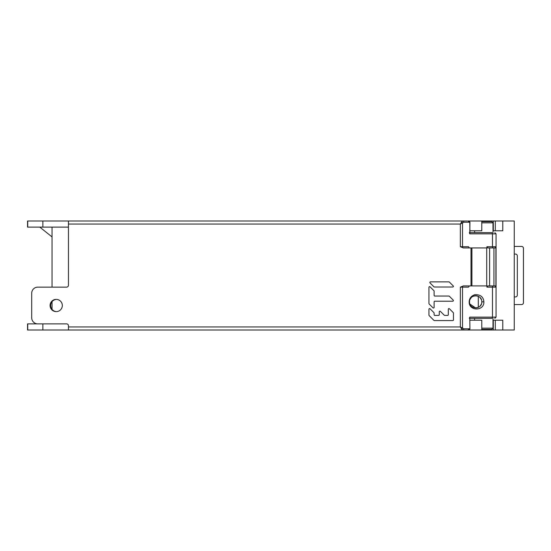 <?xml version="1.0" encoding="UTF-8"?>
<svg xmlns="http://www.w3.org/2000/svg" width="551" height="551" viewBox="0 0 551 551"><rect width="100%" height="100%" fill="white"/><g stroke="black" fill="none" stroke-linecap="round" stroke-linejoin="round"><path stroke-width="0.83" d="M468.088 220.992L481.781 220.992L481.781 230.793L469.941 230.793M481.781 220.992L502.787 220.992L502.787 230.793L492.987 230.793M478.289 296.3L478.289 307.368M502.787 220.992L514.262 220.992L514.262 330.008L468.088 330.008M68.448 227.122L27.55 227.122L27.55 220.992L462.95 220.992A1.226 0.868 90 0 1 463.818 222.218L460.354 224.057L461.655 221.895L462.95 220.992L467.131 220.992M27.736 330.008L27.55 323.878L42.861 323.878L42.861 330.008L27.736 330.008L27.736 323.878M68.448 220.992L68.448 285.301A1.839 1.839 0 0 1 66.616 287.133L37.833 287.133A6.123 6.123 0 0 0 31.703 293.263L31.703 317.755A6.123 6.123 0 0 0 37.833 323.878L66.616 323.878A1.839 1.839 0 0 1 68.448 325.717L68.448 330.008L42.861 330.008M27.55 323.878L27.55 330.008M56.498 311.625A6.123 6.123 0 0 1 50.678 305.509A6.123 6.123 0 0 1 56.498 299.393M52.049 309.373L52.049 301.645M52.049 287.133L52.049 227.122M39.796 227.122L52.049 236.916M27.55 220.992L27.55 227.122M42.861 220.992L42.861 227.122M492.987 320.207L502.787 320.207L502.787 330.008M469.941 320.207L481.781 320.207L481.781 330.008M495.294 320.207L495.294 330.008M493.283 330.008L493.283 320.207M475.671 295.708L477.228 295.915M477.931 296.142L479.418 296.996M479.997 297.506L481.36 299.579M481.36 304.09L479.997 306.163M479.418 306.673L477.931 307.527M477.228 307.754L475.665 307.961L469.969 304.09M469.969 299.579L471.332 297.506M471.918 296.989L473.399 296.142M474.101 295.915L475.665 295.708M493.283 230.793L493.283 220.992M495.294 220.992L495.294 230.793M430.503 281.857A0.647 0.647 0 0 0 430.049 282.959A0.647 0.647 0 0 1 430.503 281.857L448.879 281.857A0.647 0.647 0 0 1 449.334 282.043A0.647 0.647 0 0 0 448.879 281.857M452.75 301.211A0.647 0.647 0 0 0 453.204 300.109A0.647 0.647 0 0 1 452.75 301.211L434.753 301.211A0.647 0.647 0 0 0 434.112 301.858L434.112 307.396L434.112 301.858M428.947 287.285A0.647 0.647 0 0 1 430.049 286.83A0.647 0.647 0 0 0 428.947 287.285L428.947 303.525A0.647 0.647 0 0 0 429.139 303.98L433.01 307.851A0.647 0.647 0 0 0 434.112 307.396M434.112 291.155A0.647 0.647 0 0 0 433.919 290.701A0.647 0.647 0 0 1 434.112 291.155L434.112 295.405A0.647 0.647 0 0 0 434.753 296.052L448.879 296.052L434.753 296.052M448.879 296.052A0.647 0.647 0 0 1 449.334 296.238A0.647 0.647 0 0 0 448.879 296.052M428.947 315.138A0.647 0.647 0 0 0 429.139 315.592A0.647 0.647 0 0 1 428.947 315.138L428.947 309.221A0.647 0.647 0 0 1 430.049 308.767A0.647 0.647 0 0 0 428.947 309.221M448.3 309.221L448.3 314.759L448.3 309.221A0.647 0.647 0 0 1 449.402 308.767A0.647 0.647 0 0 0 448.3 309.221M453.466 313.092A0.647 0.647 0 0 0 453.273 312.637A0.647 0.647 0 0 1 453.466 313.092L453.466 319.917A0.647 0.647 0 0 1 452.819 320.565L434.374 320.565A0.647 0.647 0 0 1 433.919 320.379A0.647 0.647 0 0 0 434.374 320.565M444.244 315.213L440.373 311.343L444.244 315.213A0.647 0.647 0 0 0 444.698 315.406L447.66 315.406A0.647 0.647 0 0 0 448.3 314.759M434.112 313.092A0.647 0.647 0 0 0 433.919 312.637A0.647 0.647 0 0 1 434.112 313.092L434.112 314.759A0.647 0.647 0 0 0 434.753 315.406L438.624 315.406L434.753 315.406M439.271 311.804L439.271 314.759L439.271 311.804A0.647 0.647 0 0 1 440.373 311.343M514.262 304.558L521.611 304.558A1.839 1.839 0 0 0 523.45 302.719L523.45 248.281A1.839 1.839 0 0 0 521.611 246.442L514.262 246.442M514.262 254.066L515.488 254.066A1.839 1.839 0 0 1 517.327 255.905L517.327 295.095A1.839 1.839 0 0 1 515.488 296.934L514.262 296.934M491.595 318.368L469.941 318.368L491.595 318.368A1.226 0.868 -90 0 0 492.463 317.142L496.052 317.142L494.826 318.368M469.328 318.354L469.762 317.142L492.463 317.142L492.463 287.133L486.926 287.133L486.926 285.914L471.009 285.914L471.009 247.943L463.363 247.943L460.354 246.717L468.522 246.717L469.383 247.943M467.854 330.008C468.873 330.166 469.569 329.76 469.941 328.782L469.762 317.142L469.941 328.782L467.854 330.008L462.95 330.008L461.655 329.105L460.354 326.943L463.818 328.782A1.226 0.868 90 0 1 462.95 330.008L68.448 330.008M483.881 301.831C484.336 311.315 468.729 311.315 469.183 301.831C469.3 298.36 471.16 295.99 474.755 294.709C480.389 294.434 483.427 296.81 483.881 301.831L481.788 301.831C482.166 309.731 469.163 309.731 469.542 301.831C469.163 293.931 482.166 293.931 481.788 301.831M486.726 247.943L486.726 285.914M471.009 247.943L486.926 247.943L486.926 246.717L495.921 246.717L495.225 247.943L493.951 247.943L493.951 285.914L495.225 285.914L495.921 287.133L495.921 246.717M471.009 285.914L463.384 285.914A1.226 0.868 -90 0 0 462.516 287.133L462.516 328.244L461.655 329.105M68.448 326.943L460.354 326.943L460.354 287.133L463.384 285.914M50.079 305.509A6.123 6.123 0 0 0 56.202 311.632A6.123 6.123 0 0 0 62.325 305.509A6.123 6.123 0 0 0 56.202 299.386A6.123 6.123 0 0 0 50.079 305.509M430.049 282.959L433.919 286.83A0.647 0.647 0 0 0 434.374 287.016L452.75 287.016A0.647 0.647 0 0 0 453.204 285.914L449.334 282.043M433.919 290.701L430.049 286.83M453.204 300.109L449.334 296.238M439.271 314.759A0.647 0.647 0 0 1 438.624 315.406M433.919 312.637L430.049 308.767M429.139 315.592L433.919 320.379M453.273 312.637L449.402 308.767M444.698 315.406L447.66 315.406M469.383 285.914L468.522 287.133L460.354 287.133M496.052 317.142L496.052 233.858L469.762 233.858L469.941 222.218C469.569 221.24 468.873 220.834 467.854 220.992L469.762 222.218L463.818 222.218M461.655 221.895L462.516 222.756L462.516 246.717A1.226 0.868 -90 0 0 463.384 247.943M469.328 232.646L469.762 233.858L469.941 233.218L469.762 222.218M491.595 232.632L469.941 232.632L491.595 232.632A1.226 0.868 -90 0 1 492.463 233.858L492.463 246.717A1.226 0.868 90 0 0 493.324 247.943M492.987 232.632L492.987 222.831L481.781 222.831M492.987 222.831L491.761 221.605L481.781 221.605M493.951 247.943L487.78 247.943L486.926 246.717M486.926 287.133L487.78 285.914L493.951 285.914M481.781 328.169L492.987 328.169L492.987 318.368M481.781 329.395L491.761 329.395L492.987 328.169M27.736 227.122L27.736 220.992M463.818 328.782L469.762 328.782M495.921 287.133L492.463 287.133A1.226 0.868 90 0 1 493.324 285.914M460.354 246.717L460.354 224.057L68.448 224.057M469.762 233.858L481.581 233.858M489.619 285.914L489.619 247.943M481.581 317.142L469.762 317.142M469.183 301.831L469.542 301.831M496.052 233.858L494.826 232.632M474.611 232.632L474.611 230.793M471.925 247.943L471.925 285.914M474.611 320.207L474.611 318.368"/></g></svg>
